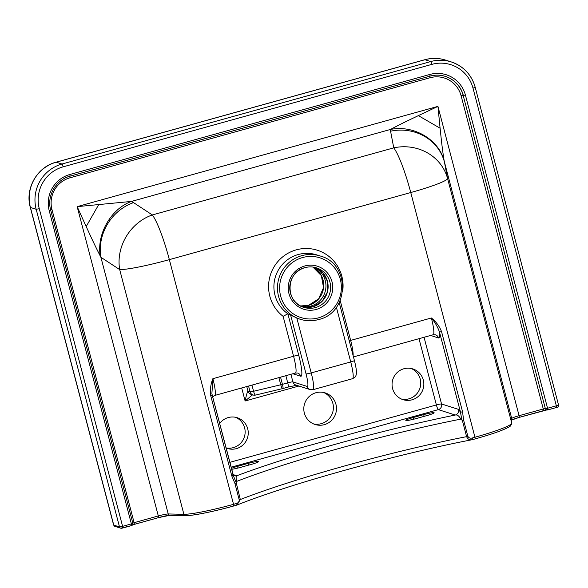 <?xml version="1.0" encoding="UTF-8"?>
<svg xmlns="http://www.w3.org/2000/svg" width="588" height="588" viewBox="0 0 588 588"><rect width="100%" height="100%" fill="white"/><g stroke="black" fill="none" stroke-linecap="round" stroke-linejoin="round"><path stroke-width="0.88" d="M226.049 447.909A16.126 15.869 107.7 0 0 235.656 417.311M226.057 447.938A16.126 15.869 107.7 0 0 248.239 433.378A16.126 15.869 107.7 0 0 219.655 423.514M411.262 368.514A16.126 15.869 -72.3 0 1 401.523 399.083M412.019 399.818A16.126 15.869 -72.3 0 1 392.056 384.008A16.126 15.869 -72.3 0 1 412.842 368.926A16.126 15.869 -72.3 0 1 412.019 399.818M426.8 415.613A9.217 0.882 -14.7 0 0 434.165 412.783A9.217 0.882 -14.7 0 0 434.025 412.68A9.217 0.882 -14.7 0 0 423.691 414.628L413.158 417.553A9.217 0.882 -14.7 0 0 405.801 420.391A9.217 0.882 -14.7 0 0 416.267 418.546L426.8 415.613M231.657 469.283A9.217 0.882 -14.7 0 0 240.668 467.342L251.201 464.417A9.217 0.882 -14.7 0 0 258.558 461.58A9.217 0.882 -14.7 0 0 258.426 461.477A9.217 0.882 -14.7 0 0 248.092 463.425L237.559 466.35A9.217 0.882 -14.7 0 0 231.422 468.386M323.598 392.468A16.589 16.324 -72.3 0 1 313.58 423.926M324.333 424.661A16.589 16.324 -72.3 0 1 303.805 408.403A16.589 16.324 -72.3 0 1 325.179 392.887A16.589 16.324 -72.3 0 1 324.333 424.661M440.096 128.206C440.919 135.211 441.632 144.758 444.102 160.524C438.391 139.202 413.364 124.707 390.454 129.456C403.39 122.605 412.254 118.614 418.362 115.623L440.096 128.206L437.942 106.377L519.086 415.701L543.275 408.976L461.102 95.771A25.806 25.394 107.7 0 0 430.004 77.756L70.016 177.797A25.806 25.394 107.7 0 0 51.95 209.468L134.123 522.681L158.304 515.955L77.16 206.638L131.44 201.434C111.007 208.733 96.469 234.222 100.283 256.074C92.941 241.653 89.2 232.951 86.179 226.556L98.806 204.426M441.559 331.661L439.486 332.051C437.7 326.965 434.995 322.275 431.371 317.976C436.009 321.621 439.405 326.178 441.559 331.661L462.58 411.806L463.528 419.817L467.864 436.347C468.915 438.031 470.444 438.552 472.458 437.928L474.95 437.237L410.755 192.541L169.344 259.631L233.539 504.32L236.023 503.629C238.074 503.13 239.147 501.88 239.228 499.888L234.891 483.358L231.79 475.949L210.761 395.798C209.938 389.947 210.644 384.251 212.871 378.694L211.9 393.49L212.202 395.21L233.23 475.361L236.222 482.719L240.323 499.535L236.971 505.048C288.855 484.203 398.421 453.752 472.046 439.743L472.642 439.603L472.046 439.743M463.528 419.817L462.308 420.266L460.816 419.126C459.074 415.929 457.229 414.569 455.288 415.032A4.608 4.535 107.7 0 0 458.515 409.38L460.514 412.195L439.486 332.051A23.035 3.432 74.5 0 1 438.472 337.946L430.644 335.454M232.73 474.803L234.222 475.714A4.608 4.535 107.7 0 0 236.78 475.758C236.031 476.037 235.935 477.941 236.486 481.469L236.222 482.719M318.556 319.556A33.178 32.649 -72.3 0 1 300.108 319.225A33.178 32.649 -72.3 0 1 277.492 287.025A33.178 32.649 -72.3 0 1 301.798 255.67A33.178 32.649 -72.3 0 1 320.247 256L316.667 254.861A33.178 32.649 107.7 0 0 298.226 254.531A33.178 32.649 107.7 0 0 274.405 280.99A33.178 32.649 107.7 0 0 287.863 313.794L296.808 317.983A33.178 32.649 107.7 0 0 299.954 319.174A33.178 32.649 107.7 0 0 300.034 319.196M444.102 160.524L444.388 161.832A46.077 43.203 169.2 0 0 390.572 131.205L390.454 129.456L131.44 201.434L133.549 202.625A46.077 40.903 123.2 0 0 100.901 257.287L100.283 256.074M418.362 115.623L437.942 106.377L77.16 206.638L86.179 226.556M133.549 202.625L152.336 214.943A46.077 40.903 123.2 0 0 119.687 269.598L100.901 257.287L168.234 513.963L183.882 514.294L119.687 269.598A46.077 4.417 165.3 0 0 169.344 259.631A46.077 6.858 74.5 0 0 152.336 214.943L393.754 147.853L390.572 131.205M447.564 178.48A46.077 43.203 169.2 0 0 393.754 147.853A46.077 6.858 -105.5 0 1 410.755 192.541A46.077 4.417 165.3 0 0 447.564 178.48L511.758 423.176L511.729 418.509L444.388 161.832L447.564 178.48M472.612 439.603C469.834 440.353 467.835 439.368 466.607 436.649L462.308 420.266M252.568 394.827L245.115 400.987C246.409 394.915 247.357 391.63 247.96 391.138L250.069 391.814L248.562 386.051M283.107 316.329L293.581 356.262A18.434 2.742 -105.5 0 1 295.639 365.912A18.434 2.742 -105.5 0 1 296.065 370.065A18.434 2.742 -105.5 0 1 295.411 373.035L214.694 395.467A18.434 2.742 74.5 0 0 212.871 378.694L293.581 356.262A4.608 0.441 165.3 0 1 298.748 355.292L287.863 313.794L283.107 316.329A37.786 37.184 -72.3 0 1 269.311 279.131A37.786 37.184 -72.3 0 1 296.279 249.849A37.786 37.184 -72.3 0 1 342.598 291.861M461.83 420.023L460.514 412.195L462.58 411.806M251.958 385.111L253.575 391.27A4.608 1.022 76.6 0 0 255.53 395.07A4.608 1.022 76.6 0 0 255.626 395.026M246.754 386.551L247.96 391.138A4.608 4.535 107.7 0 0 250.944 394.305A4.608 4.535 107.7 0 0 250.951 394.305L253.06 394.982A4.608 4.535 107.7 0 1 250.069 391.814A4.608 0.441 165.3 0 0 253.575 391.27L280.77 384.772A4.608 1.022 76.6 0 0 282.725 388.572A4.608 1.022 76.6 0 0 282.813 388.528A4.608 0.684 74.5 0 0 282.887 388.528L288.194 387.058A4.608 0.684 74.5 0 1 288.127 387.051M472.458 437.928L472.642 439.603L475.133 438.913L472.664 439.589M236.023 503.629L236.207 505.305L233.745 505.981M234.891 483.358L236.023 483.145M231.79 475.949L233.23 475.361M210.761 395.798L212.231 395.232L233.708 476.67M327.442 281.329A20.734 20.404 -72.3 0 1 302.658 306.929L313.139 306.716L322.187 301.24L327.413 291.957L327.42 281.307L322.952 272.913L315.212 267.496A20.734 20.404 -72.3 0 1 327.442 281.329M301.6 306.48A20.734 20.404 107.7 0 0 314.095 267.253M328.075 285.54A22.579 22.219 -72.3 0 1 323.584 299.652M304.79 265.974A22.579 22.219 -72.3 0 1 332 281.733A22.579 22.219 -72.3 0 1 316.19 309.45A22.579 22.219 -72.3 0 1 288.98 293.691A22.579 22.219 -72.3 0 1 304.79 265.974M316.469 267.856C312.669 266.665 308.832 266.599 304.966 267.65A20.734 20.404 107.7 0 0 303.886 307.37A20.734 20.404 107.7 0 0 330.61 287.98A20.734 20.404 107.7 0 0 304.996 267.636M318.402 317.88A31.333 30.841 107.7 0 0 340.342 279.418A31.333 30.841 107.7 0 0 302.577 257.544A31.333 30.841 107.7 0 0 280.638 296.007A31.333 30.841 107.7 0 0 318.402 317.88M312.934 267.07A20.734 20.404 -72.3 0 1 300.549 305.958L308.465 305.378L318.659 298.829L323.525 287.606L321.349 275.632L312.926 267.07M229.842 462.344L436.384 404.948L419.001 338.688M298.932 386.029L245.115 400.987L241.697 387.955M340.195 300.541L350.654 340.408L431.371 317.976A18.434 2.742 -105.5 0 1 433.194 334.741L353.462 356.901M56.235 162.2L61.983 164.03L430.747 61.556L424.992 59.719L56.235 162.2A36.86 36.28 107.7 0 0 30.422 207.446L113.756 525.091L119.504 526.929L36.177 209.284L30.422 207.446A9.217 0.882 -14.7 0 1 30.289 207.351C24.85 188.542 37.162 166.948 56.095 162.192A9.217 1.374 74.5 0 1 56.235 162.2M169.572 515.272A11.062 1.058 -14.7 0 0 158.51 517.616L158.304 515.955A9.217 0.882 165.3 0 1 168.234 513.963A1.845 1.742 91.2 0 0 169.873 515.308L185.514 515.639A1.845 1.742 91.2 0 1 183.882 514.294A46.077 4.417 -14.7 0 0 233.539 504.32L233.693 505.996A44.232 4.241 165.3 0 1 186.021 515.566M132.807 523.129L134.123 522.681L134.307 524.356L158.488 517.638L132.572 524.878M49.216 210.695L50.693 210.129L132.859 523.335L131.389 523.901L49.216 210.695A29.488 29.025 -72.3 0 1 69.869 174.496L429.85 74.456A29.488 29.025 -72.3 0 1 465.395 95.043L547.56 408.248L556.344 405.808L473.009 88.163A34.097 33.56 107.7 0 0 431.908 64.364L63.151 166.838A34.097 33.56 107.7 0 0 39.271 208.696L122.605 526.341L131.389 523.901L131.572 525.576L122.811 528.002M50.678 210.159L132.859 523.335A1.845 1.845 0 0 1 131.572 525.576L120.702 528.193A1.845 1.815 107.7 0 1 119.504 526.929L122.605 526.341L122.789 528.017L121.731 528.215A1.845 1.815 107.7 0 1 120.702 528.193L114.954 526.363L113.624 524.996A9.217 0.882 -14.7 0 0 113.756 525.091A1.845 1.815 107.7 0 0 114.954 526.363M556.498 407.484L547.715 409.924A1.845 1.815 107.7 0 1 546.693 409.91A1.845 1.845 0 0 0 547.744 409.924L556.498 407.484M546.722 409.917L543.481 410.637M546.612 409.88A1.845 1.815 107.7 0 1 545.341 408.587L463.168 95.381L545.341 408.587L543.275 408.976L543.452 410.652L519.241 417.37A11.062 1.058 -14.7 0 0 511.736 419.876M429.85 74.456L430.034 76.131L70.075 176.157M424.051 337.284L441.551 403.978L458.515 409.38M233.046 474.567L236.78 475.758A182.03 17.449 165.3 0 1 455.288 415.032L438.325 409.63L231.113 467.217M460.816 419.126A177.422 17.008 -14.7 0 0 236.486 481.469M239.228 499.888L240.323 499.535A177.422 17.008 165.3 0 1 466.607 436.649L467.864 436.347M298.748 355.292A23.035 3.432 74.5 0 1 301.321 367.353A23.035 3.432 74.5 0 1 301.85 372.542A23.035 3.432 74.5 0 1 300.681 376.239L292.853 373.74M290.913 374.284L292.905 381.891L307.208 386.448A13.825 2.058 -105.5 0 0 307.833 383.075A13.825 2.058 -105.5 0 0 306.047 373.88L290.509 314.639M296.808 317.983L311.214 372.91L350.727 361.929L336.38 307.23M248.092 463.425L248.548 465.152M237.559 466.35L238 468.041M413.158 417.553L413.599 419.244M423.691 414.628L424.146 416.355M280.549 377.165L282.431 384.339L287.738 382.861L285.856 375.688M255.435 395.077A4.608 4.535 107.7 0 1 253.06 394.982A4.608 4.608 0 0 0 255.53 395.07L282.725 388.572A4.608 4.608 0 0 0 282.887 388.528A4.608 0.684 74.5 0 0 282.431 384.339A4.608 0.441 165.3 0 1 280.77 384.772L278.896 377.621M511.817 423.625L510.31 426.146C505.342 429.475 493.611 433.731 475.133 438.913L474.95 437.237A46.077 4.417 -14.7 0 0 511.758 423.176A1.845 1.837 -0.4 0 1 511.817 423.625L511.788 418.957A1.845 1.837 -0.4 0 0 511.729 418.509A9.217 0.882 165.3 0 1 519.086 415.701L519.27 417.377L546.899 409.924M431.908 64.364A2.764 0.412 74.5 0 0 430.747 61.556A36.86 36.28 -72.3 0 1 451.239 61.916A36.86 36.28 -72.3 0 1 475.178 87.281L473.009 88.163M445.491 60.086A36.86 36.28 107.7 0 0 424.992 59.719A9.217 1.374 74.5 0 0 424.852 59.711C431.776 57.837 438.655 57.962 445.491 60.086L451.239 61.916C463.528 66.238 471.517 74.705 475.214 87.311L558.512 404.926M39.271 208.696L36.177 209.284A36.86 36.28 -72.3 0 1 61.983 164.03A2.764 0.412 74.5 0 1 63.151 166.838M354.344 360.459A4.608 0.441 165.3 0 1 354.41 360.51C356.174 367.551 356.306 370.234 356.321 370.447C356.548 373.093 356.35 374.968 355.711 376.055C356.078 376.401 355.027 377.275 352.55 378.694A18.434 2.742 -105.5 0 0 353.109 374.181A18.434 2.742 -105.5 0 0 350.727 361.929A4.608 0.441 165.3 0 0 354.41 360.51L339.225 302.629M306.047 373.88A4.608 0.441 165.3 0 0 311.214 372.91A18.434 2.742 74.5 0 1 313.595 385.162A18.434 2.742 74.5 0 1 313.044 389.675L352.55 378.694M349.243 340.827A4.608 0.441 165.3 0 1 350.654 340.408A18.434 2.742 74.5 0 1 352.712 350.051A18.434 2.742 74.5 0 1 353.138 354.204A18.434 2.742 74.5 0 1 353.116 355.578M438.472 337.946A4.608 4.535 107.7 0 0 435.48 334.778L433.194 334.741M438.325 409.63A4.608 0.684 74.5 0 1 436.384 404.948A4.608 0.441 165.3 0 1 441.551 403.978A4.608 4.535 107.7 0 1 438.325 409.63M295.411 373.035L297.69 373.064A4.608 4.535 -72.3 0 1 300.681 376.239M296.815 385.228L288.194 387.058A4.608 0.684 74.5 0 0 287.738 382.861A4.608 0.441 165.3 0 1 292.905 381.891A4.608 4.535 -72.3 0 0 295.896 385.059L310.199 389.616A4.608 4.535 -72.3 0 1 307.208 386.448M445.3 76.381A27.643 27.21 -72.3 0 1 463.168 95.381L461.102 95.771M465.395 95.043L463.329 95.432A27.643 27.21 107.7 0 0 445.373 76.403A27.643 27.21 107.7 0 0 430.056 76.117M69.869 174.496L70.045 176.172C55.889 179.708 46.592 196.002 50.693 210.129L50.664 210.107M445.373 76.403C440.302 74.823 435.186 74.735 430.034 76.131L70.023 176.172M546.539 409.858L546.693 409.91A1.845 1.815 107.7 0 1 545.495 408.638L547.56 408.248L547.744 409.924M50.48 210.041L51.95 209.468M69.84 176.121L70.016 177.797M429.762 76.205L430.004 77.756M556.344 405.808L558.549 404.956C558.534 406.551 557.858 407.388 556.527 407.484L556.344 405.808M320.247 256C350.713 263.791 349.419 312.875 318.586 319.556C312.382 321.239 306.223 321.129 300.108 319.225L299.954 319.174M113.624 524.996L30.289 207.351M56.095 162.192L424.852 59.711M212.643 396.804L214.694 395.467M310.199 389.616L313.044 389.675M304.966 267.65C285.717 271.81 284.893 302.541 303.886 307.37M511.273 420.163L519.27 417.377M134.307 524.356L132.557 524.9M158.488 517.638L169.873 515.308M185.514 515.639C192.533 515.874 213.738 511.575 233.715 505.996L236.971 505.048M212.231 395.232L211.9 393.49"/></g></svg>
